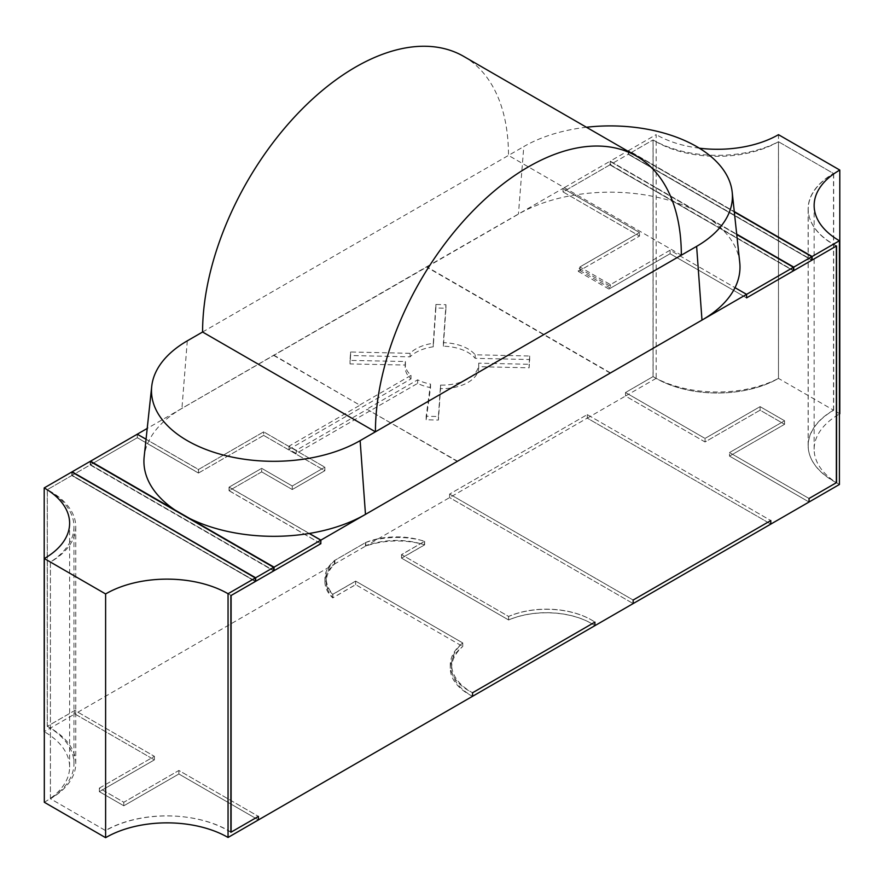 <?xml version="1.0" encoding="UTF-8"?>
<svg xmlns="http://www.w3.org/2000/svg" width="884" height="884" viewBox="0 0 884 884"><rect width="100%" height="100%" fill="white"/><g stroke="black" fill="none" stroke-linecap="round" stroke-linejoin="round"><path stroke-width="0.66" stroke-dasharray="4.42 3.31" d="M231.1 832.153A86.919 50.178 0 0 0 105.616 830.617L50.421 798.749A86.521 49.957 0 0 0 75.77 763.422A86.521 49.957 0 0 0 47.261 726.361L74.864 710.427L154.402 756.339L99.34 788.13L123.815 802.263L178.877 770.472L258.415 816.385L178.877 770.472L123.815 802.263L99.34 788.13L154.402 756.339L74.864 710.427L47.338 726.316L47.338 489.648A90.964 52.51 180 0 1 73.98 526.787A90.964 52.51 180 0 1 50.399 562.058L105.461 593.849A86.632 50.012 180 0 1 230.879 595.617M47.261 726.361L47.261 489.692L71.803 475.526L255.354 581.495L71.814 475.526L47.338 489.648M71.814 475.526L71.814 471.99L71.803 475.526M255.653 581.318L72.112 475.349L72.112 471.813L72.112 475.349L90.168 464.929L90.168 461.404L90.146 464.929L273.697 570.887L90.146 464.929L72.112 475.349L255.664 581.307M274.018 570.71L90.466 464.752L90.466 461.216M90.466 464.752L137.329 437.691L137.329 434.243M610.203 372.728L426.663 266.758L147.208 428.453M426.663 266.758L563.042 188.38L639.519 232.536L578.335 267.852L608.921 285.521L670.105 250.194L735.013 287.676L670.105 250.194L610.446 284.637L579.86 266.979L639.508 232.536L563.031 188.38L609.916 161.319L736.748 234.536L609.905 161.319L609.905 164.855L563.042 191.916L563.042 188.38L563.031 191.916L639.519 236.061L639.519 232.536L639.508 236.072L578.335 271.388L578.335 267.852M653.11 376.573L625.507 392.518L705.034 438.431L760.096 406.64L784.572 420.773L729.51 452.564L809.048 498.488L729.51 452.564L784.572 420.773L760.096 406.64L705.034 438.431L625.507 392.518L653.033 376.617A90.964 52.51 0 0 0 778.461 378.385A86.521 49.957 180 0 1 653.11 376.573L653.11 139.904L628.568 154.081L812.109 260.051L628.557 154.081L628.557 150.545L628.259 154.258L811.799 260.228L628.259 154.258L610.203 164.678L610.203 161.142L609.916 164.844L793.456 270.813L609.905 164.855L563.031 191.916L639.508 236.072L579.86 270.504L579.86 266.979M836.352 482.719A86.919 50.178 180 0 1 808.219 445.757A86.919 50.178 180 0 1 833.678 410.275L778.484 378.407A86.411 49.891 180 0 1 656.171 378.341L656.171 134.611L628.568 150.545L734.284 211.585L628.557 150.545L628.568 154.081L653.033 139.948A90.964 52.51 0 0 0 778.461 141.716L833.524 173.507A86.632 50.012 0 0 0 808.142 208.878A86.632 50.012 0 0 0 836.573 245.918M653.033 376.617L653.033 139.948M656.171 378.341L625.507 396.043L705.034 441.967L705.034 438.431L705.034 441.967L760.096 410.176L760.096 406.64L760.096 410.176L784.572 424.309L784.572 420.773L784.572 424.309L729.51 456.1L729.51 452.564L729.51 456.1L809.048 502.013L729.51 456.1L784.572 424.309L760.096 410.176L705.034 441.967L625.507 396.043L625.507 392.518L625.507 396.043L587.263 418.121L770.804 524.09L587.263 418.121L365.91 545.925A54.079 31.216 180 0 1 424.508 544.931L401.568 558.169L508.632 619.982A63.792 36.83 180 0 1 594.91 625.651A63.504 36.664 0 0 0 508.576 619.949L401.513 558.135L424.651 544.787A60.455 34.896 0 0 0 365.479 546.168L334.892 563.826A60.455 34.896 0 0 0 326.218 581.849A60.455 34.896 0 0 0 332.87 597.772L355.622 584.633L462.752 646.48L355.677 584.667L332.738 597.916A54.079 31.216 180 0 1 324.947 581.771A54.079 31.216 180 0 1 334.461 564.08L74.864 713.952L154.402 759.875L74.864 713.952L74.864 710.427L74.864 713.952L44.2 731.665M587.263 414.596L587.263 418.121L587.263 414.596L770.804 520.566L587.263 414.596L449.602 494.068L587.263 414.596M449.602 494.068L449.602 497.604L633.154 603.573L449.602 497.604L449.602 494.068L633.154 600.037L449.602 494.068M365.91 542.389A54.079 31.216 180 0 1 424.508 541.395L401.568 554.644L508.632 616.457A63.792 36.83 180 0 1 594.91 622.115A63.504 36.664 0 0 0 508.576 616.424L401.513 554.611L424.651 541.251A60.455 34.896 0 0 0 365.479 542.632L334.892 560.301A60.455 34.896 0 0 0 326.218 578.313A60.455 34.896 0 0 0 332.87 594.236L355.622 581.097L462.752 642.944A67.847 39.172 0 0 0 451.602 664.459A67.847 39.172 0 0 0 472.553 692.758A63.792 36.83 180 0 1 450.299 664.812A63.792 36.83 180 0 1 462.752 642.944L355.677 581.131L332.738 594.38A54.079 31.216 180 0 1 324.947 578.235A54.079 31.216 180 0 1 334.461 560.544L365.91 542.389L365.91 545.925M334.461 560.544L334.461 564.08M230.879 832.286A86.632 50.012 180 0 0 105.461 830.518L50.399 798.727L50.399 562.058M47.338 726.316A90.964 52.51 180 0 1 73.98 763.444A90.964 52.51 180 0 1 50.399 798.727M273.708 355.423L359.943 405.215L289.024 446.155L296.206 450.31L367.136 409.358L457.249 461.393M146.059 439.193L198.513 469.481L263.664 431.867L324.848 467.194L292.272 486.001L261.675 468.332L229.111 487.139L309.312 533.45M273.708 355.07L359.943 405.215M367.136 409.358L457.249 461.039M359.943 404.861L411.016 375.38A36.774 21.227 180 0 1 405.181 363.899A36.774 21.227 180 0 1 405.413 361.512L350.02 360.396L350.583 351.987L410.077 353.324A36.774 21.227 180 0 1 433.271 343.268L435.878 304.472L445.945 304.704L443.381 342.683A36.774 21.227 180 0 1 475.161 354.782L529.682 356.009L529.129 364.285L478.708 363.158A36.774 21.227 180 0 1 478.73 363.899A36.774 21.227 180 0 1 440.53 385.115L438.42 416.519L426.176 416.253L430.53 384.076A36.774 21.227 180 0 1 417.657 379.833L367.136 409.005M610.203 373.081L426.663 267.112M189.728 518.521L174.756 509.88M610.203 161.142L736.704 234.183M610.225 161.142L610.225 164.667L628.259 154.258L628.259 150.722L734.317 211.961L628.259 150.722L610.225 161.142L736.704 234.161M472.553 696.294A63.792 36.83 180 0 1 450.299 668.337A63.792 36.83 180 0 1 462.752 646.48A67.847 39.172 0 0 0 451.602 667.984A67.847 39.172 0 0 0 472.553 696.294M258.415 819.921L178.877 773.997L123.815 805.788L99.34 791.666L154.402 759.875L99.34 791.666L123.815 805.788L178.877 773.997L258.415 819.921M839.8 413.8L833.524 410.176A86.632 50.012 0 0 0 808.142 445.547A86.632 50.012 0 0 0 836.573 482.587M178.877 770.472L178.877 773.997L178.877 770.472M123.815 802.263L123.815 805.788L123.815 802.263M99.34 788.13L99.34 791.666L99.34 788.13M154.402 756.339L154.402 759.875L154.402 756.339M508.632 616.457L508.632 619.982M462.752 642.944L462.752 646.48L462.752 642.944M355.677 581.131L355.677 584.667M332.738 594.38L332.738 597.916M424.508 541.395L424.508 544.931M401.568 554.644L401.568 558.169M610.203 164.678L793.755 270.648M578.335 271.388L608.921 289.046L608.921 285.521M608.921 289.046L670.105 253.73L670.105 250.194L670.105 253.73L746.582 297.886L670.105 253.73L610.446 288.173L610.446 284.637M137.329 437.691L198.513 473.017L198.513 469.481M198.513 473.017L263.664 435.403L263.664 431.867M263.664 435.403L324.848 470.719L324.848 467.194L263.675 431.856L198.436 469.526L146.048 439.271M320.804 543.704L229.044 490.719L261.675 471.879L261.675 468.332L292.25 486.001L292.25 489.526L261.675 471.868L292.25 489.526L324.859 470.708L292.272 489.526L292.272 486.001L324.859 467.172L324.859 470.708L263.675 435.381L263.675 431.856M309.201 533.472L229.044 487.183L261.675 468.343L261.675 471.879L229.111 490.675L229.111 487.139M229.111 490.675L320.804 543.616M296.206 453.492L289.024 449.337L411.016 378.904A36.774 21.227 180 0 1 405.181 367.435A36.774 21.227 180 0 1 405.413 365.048L350.02 363.932L350.583 355.523L410.077 356.849A36.774 21.227 180 0 1 433.271 346.804L435.878 308.008L445.945 308.24L443.381 346.219A36.774 21.227 180 0 1 475.161 358.318L529.682 359.534L529.129 367.821L478.708 366.683A36.774 21.227 180 0 1 478.73 367.435A36.774 21.227 180 0 1 440.53 388.651L438.42 420.055L426.176 419.778L430.53 387.612A36.774 21.227 180 0 1 417.657 383.369L296.206 453.492L296.206 450.31M289.024 449.337L289.024 446.155M411.016 378.904L411.016 375.38M417.657 383.369L417.657 379.833M405.413 365.048L405.413 361.512M350.02 363.932L350.02 360.396M350.583 355.523L350.583 351.987M410.077 356.849L410.077 353.324M433.271 346.804L433.271 343.268M435.878 308.008L435.878 304.472M445.945 308.24L445.945 304.704M443.381 346.219L443.381 342.683M475.161 358.318L475.161 354.782M529.682 359.534L529.682 356.009M529.129 367.821L529.129 364.285M478.708 366.683L478.708 363.158M440.53 388.651L440.53 385.115M438.42 420.055L438.42 416.519M426.176 419.778L426.176 416.253M430.53 387.612L430.53 384.076M833.678 410.275L833.678 173.607L778.484 141.738L778.484 378.407L778.461 141.716A86.521 49.957 180 0 1 653.11 139.904M833.524 410.176L833.524 173.507M105.461 830.518L105.461 593.849M739.742 262.482A129.782 74.93 0 0 0 656.138 197.033A129.782 74.93 0 0 0 518.433 214.127L181.938 408.408A129.782 74.93 0 0 0 144.169 456.752M586.446 127.252A122.213 70.565 0 0 0 523.792 146.578L518.433 214.127M202.58 332.019L523.792 146.578M463.691 56.388A216.315 124.887 120 0 1 508.488 155.407L681.332 255.189M610.446 288.173L579.86 270.504M508.576 616.424L508.576 619.949M401.513 554.611L401.513 558.135M424.651 541.251L424.651 544.787M365.479 542.632L365.479 546.168M334.892 560.301L334.892 563.826M332.87 594.236L332.87 597.772M355.622 581.097L355.622 584.633M44.31 802.274A86.411 49.891 0 0 0 69.615 767.003A86.411 49.891 0 0 0 44.31 731.72M50.421 798.749L50.421 562.08A86.521 49.957 0 0 0 75.77 526.754A86.521 49.957 0 0 0 47.261 489.692M105.616 830.617L105.616 593.949L50.421 562.08M231.1 595.484A86.919 50.178 0 0 0 105.616 593.949M839.413 484.487A86.3 49.824 180 0 1 814.142 449.249A86.3 49.824 180 0 1 839.413 414.021M836.352 246.05A86.919 50.178 180 0 1 808.219 209.088A86.919 50.178 180 0 1 833.678 173.607M778.484 378.407L778.484 134.677M699.321 148.18A86.411 49.891 180 0 1 656.171 134.611M610.225 164.667L793.755 270.637M229.044 490.719L229.044 487.183M263.675 435.381L198.436 473.05L198.436 469.526M198.436 473.05L137.274 437.746L137.274 434.21M137.274 437.746L90.511 464.741L90.511 461.238M174.48 509.681L190.06 518.687M90.511 464.741L274.018 570.688M187.286 340.848L181.938 408.408M450.299 664.812L450.299 668.337M324.947 578.235L324.947 581.771M405.181 367.435L405.181 363.899M478.73 367.435L478.73 363.899M808.142 445.547L808.142 208.878M73.98 763.444L73.98 526.787M451.602 664.459L451.602 667.984M326.218 578.313L326.218 581.849M75.77 763.422L75.77 526.754M69.615 767.003L69.615 523.273M808.219 445.757L808.219 209.088M814.142 449.249L814.142 205.519"/><path stroke-width="1.33" d="M71.814 471.99L255.664 577.782L72.112 471.813L255.354 577.959L228.05 593.728A86.3 49.824 0 0 0 105.616 593.949L44.31 558.544A86.411 49.891 0 0 0 69.615 523.273A86.411 49.891 0 0 0 44.2 487.924L71.803 471.99M174.756 509.88L189.728 518.521M137.329 434.243L146.059 439.193M147.208 428.453L137.329 434.154M228.05 593.728L228.05 837.457L258.415 819.921L258.415 816.385L230.879 832.286L230.879 595.617L255.354 581.484L255.354 577.959L255.354 581.495L231.1 595.484L231.1 832.153L258.415 816.385L258.415 819.921L633.154 603.573L839.413 484.487L839.413 240.757A86.3 49.824 180 0 1 814.142 205.519A86.3 49.824 180 0 1 839.8 170.071L778.484 134.677A86.411 49.891 180 0 1 699.321 148.18M472.553 692.758L472.553 696.294L472.553 692.758L594.91 622.115L472.553 692.758M594.91 622.115L594.91 625.651L594.91 622.115M633.154 600.037L633.154 603.573L633.154 600.037L770.804 520.566L633.154 600.037M770.804 520.566L770.804 524.09L770.804 520.566M320.804 543.616L320.881 540.124L746.582 294.35L746.582 297.886L746.582 294.35L793.456 267.288L736.748 234.558L793.456 267.288L793.456 270.813L746.582 297.886L793.445 270.824L793.445 267.288L793.755 270.648L811.799 260.228L811.799 256.692L812.109 260.051L836.573 245.918L836.573 482.587L809.048 498.488L809.048 502.013L809.048 498.488L836.352 482.719L836.352 246.05L812.109 260.051L812.109 256.515L734.284 211.585L812.109 256.515L839.413 240.757M320.881 543.66L274.018 570.71L274.018 567.185M273.708 570.887L273.708 567.362L255.653 577.782L72.112 471.813L90.146 461.404L273.697 567.373L273.697 570.898L255.664 581.307L255.664 577.782L255.653 581.318L273.708 570.887M309.312 533.45L320.881 540.124M735.013 287.676L746.582 294.35L735.013 287.676M736.704 234.183L793.755 267.112L811.799 256.692L734.317 211.961L811.799 256.692L811.799 260.228L793.766 270.637L793.766 267.112L736.704 234.161M151.728 386.374A122.213 70.565 0 0 1 187.286 340.848L202.58 332.019L375.424 431.812L360.131 440.641L365.479 514.377A129.782 74.93 0 0 1 220.359 529.693A129.782 74.93 0 0 1 144.169 456.752L151.728 386.374A122.213 70.565 0 0 0 223.464 455.072A122.213 70.565 0 0 0 360.131 440.641M732.184 192.104A122.213 70.565 0 0 1 696.625 246.36L701.984 320.096A129.782 74.93 0 0 0 739.742 262.482L732.184 192.104A122.213 70.565 0 0 0 586.446 127.252M701.984 320.096L365.479 514.377M696.625 246.36L681.332 255.189A216.315 124.887 120 0 0 636.535 156.17A216.315 124.887 120 0 0 469.846 214.127A216.315 124.887 120 0 0 375.424 431.812L681.332 255.189M636.535 156.17L463.691 56.388A216.315 124.887 120 0 0 297.002 114.334A216.315 124.887 120 0 0 202.58 332.019M44.31 731.72A86.411 49.891 0 0 0 44.2 731.665L44.2 487.924M228.05 837.457A86.3 49.824 0 0 0 105.616 837.678L44.31 802.274L44.31 558.544M105.616 837.678L105.616 593.949M839.413 414.021A86.3 49.824 180 0 1 839.8 413.8L839.8 170.071M320.804 540.168L320.804 543.704L274.04 570.699L274.04 567.163L320.804 540.168L309.201 533.472M146.048 439.271L137.274 434.21L90.511 461.205L174.48 509.681M190.06 518.687L274.04 567.163"/></g></svg>
